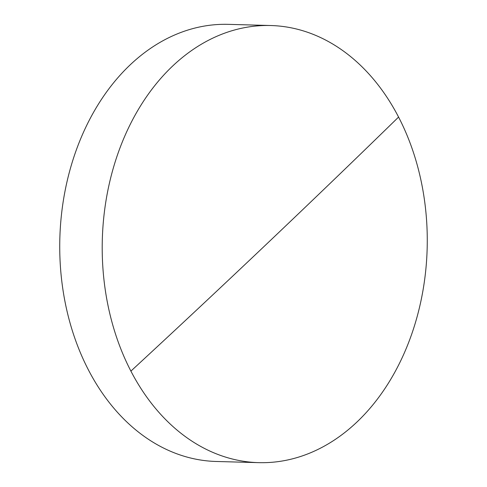 <?xml version="1.0" encoding="UTF-8"?>
<svg xmlns="http://www.w3.org/2000/svg" width="487" height="487" viewBox="0 0 487 487"><rect width="100%" height="100%" fill="white"/><g stroke="black" fill="none" stroke-linecap="round" stroke-linejoin="round"><path stroke-width="0.73" d="M258.7 462.65L216.222 461.475A218.645 162.488 -88.4 0 1 88.427 369.931A218.645 162.488 -88.4 0 1 130.035 64.99A218.645 162.488 -88.4 0 1 228.3 24.35L270.778 25.525A218.645 162.488 -88.4 0 1 398.573 117.069A218.645 162.488 -88.4 0 1 356.965 422.01A218.645 162.488 -88.4 0 1 258.7 462.65A218.645 162.488 -88.4 0 1 130.9 371.106A218.645 162.488 -88.4 0 1 172.514 66.165A218.645 162.488 -88.4 0 1 270.778 25.525M130.9 371.106A8918.023 3566.222 -27.4 0 0 398.573 117.069"/></g></svg>
